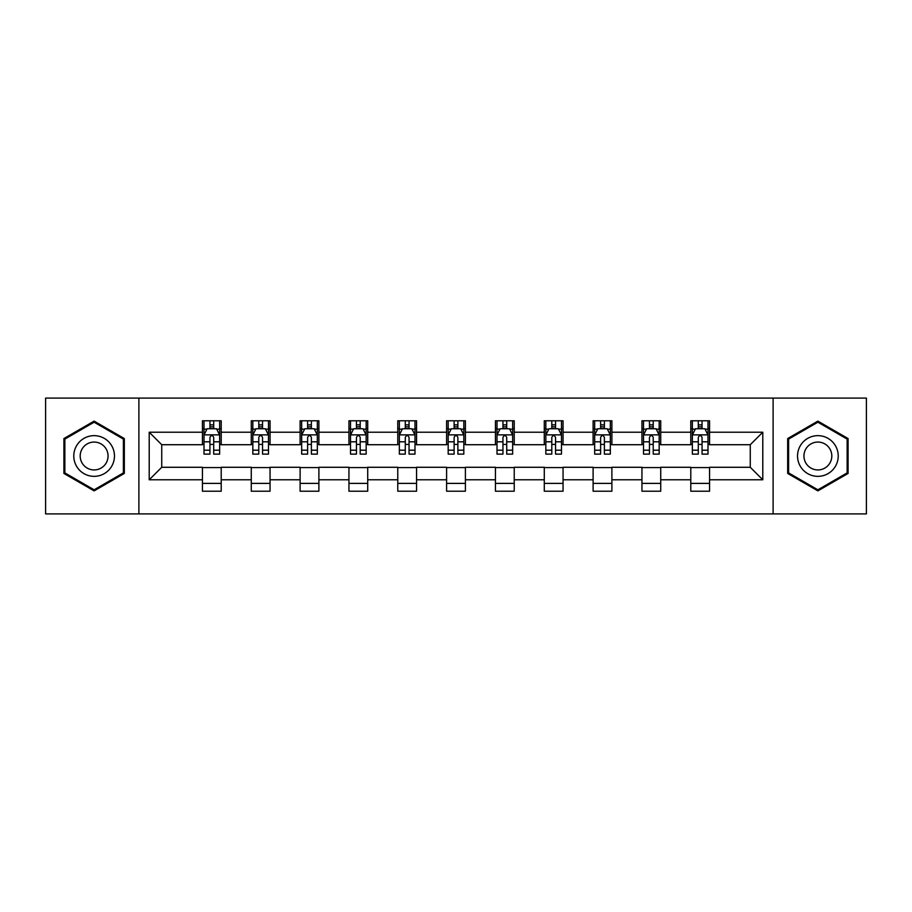 <?xml version="1.0" encoding="UTF-8"?>
<svg xmlns="http://www.w3.org/2000/svg" width="912" height="912" viewBox="0 0 912 912"><rect width="100%" height="100%" fill="white"/><g stroke="black" fill="none" stroke-linecap="round" stroke-linejoin="round"><path stroke-width="1.37" d="M773.114 513.912L866.4 513.912L866.4 398.088L773.114 398.088L773.114 513.912L138.886 513.912L138.886 398.088L45.6 398.088L45.6 513.912L138.886 513.912M773.114 398.088L138.886 398.088M709.57 432.208L709.57 420.785L690.783 420.785L690.783 432.208L660.733 432.208L660.733 420.785L641.945 420.785L641.945 432.208L611.895 432.208L611.895 420.785L593.108 420.785L593.108 432.208L563.057 432.208L563.057 420.785L544.282 420.785L544.282 432.208L514.231 432.208L514.231 420.785L495.444 420.785L495.444 432.208L465.394 432.208L465.394 420.785L446.606 420.785L446.606 432.208L416.556 432.208L416.556 420.785L397.769 420.785L397.769 432.208L367.718 432.208L367.718 420.785L348.943 420.785L348.943 432.208L318.892 432.208L318.892 420.785L300.105 420.785L300.105 432.208L270.055 432.208L270.055 420.785L251.267 420.785L251.267 432.208L221.217 432.208L221.217 420.785L202.43 420.785L202.43 432.208L149.215 432.208L149.215 479.792L161.743 467.275L202.43 467.275L202.43 491.215L221.217 491.215L221.217 467.275L251.267 467.275L251.267 491.215L270.055 491.215L270.055 467.275L300.105 467.275L300.105 491.215L318.892 491.215L318.892 467.275L348.943 467.275L348.943 491.215L367.718 491.215L367.718 467.275L397.769 467.275L397.769 491.215L416.556 491.215L416.556 467.275L446.606 467.275L446.606 491.215L465.394 491.215L465.394 467.275L495.444 467.275L495.444 491.215L514.231 491.215L514.231 467.275L544.282 467.275L544.282 491.215L563.057 491.215L563.057 467.275L593.108 467.275L593.108 491.215L611.895 491.215L611.895 467.275L641.945 467.275L641.945 491.215L660.733 491.215L660.733 467.275L690.783 467.275L690.783 491.215L709.57 491.215L709.57 467.275L750.257 467.275L750.257 444.725L709.57 444.725L709.57 432.208L762.785 432.208L762.785 479.792L709.57 479.792M690.783 479.792L660.733 479.792M641.945 479.792L611.895 479.792M593.108 479.792L563.057 479.792M544.282 479.792L514.231 479.792M495.444 479.792L465.394 479.792M446.606 479.792L416.556 479.792M397.769 479.792L367.718 479.792M348.943 479.792L318.892 479.792M300.105 479.792L270.055 479.792M251.267 479.792L221.217 479.792M202.43 479.792L149.215 479.792M690.783 432.208L690.783 444.725L660.733 444.725L660.733 432.208M641.945 432.208L641.945 444.725L611.895 444.725L611.895 432.208M593.108 432.208L593.108 444.725L563.057 444.725L563.057 432.208M544.282 432.208L544.282 444.725L514.231 444.725L514.231 432.208M495.444 432.208L495.444 444.725L465.394 444.725L465.394 432.208M446.606 432.208L446.606 444.725L416.556 444.725L416.556 432.208M397.769 432.208L397.769 444.725L367.718 444.725L367.718 432.208M348.943 432.208L348.943 444.725L318.892 444.725L318.892 432.208M300.105 432.208L300.105 444.725L270.055 444.725L270.055 432.208M251.267 432.208L251.267 444.725L221.217 444.725L221.217 432.208M202.43 432.208L202.43 444.725L161.743 444.725L149.215 432.208M161.743 444.725L161.743 467.275M762.785 479.792L750.257 467.275M750.257 444.725L762.785 432.208M202.43 428.606L204.003 428.606M209.942 428.606L213.704 428.606M219.655 428.606L221.217 428.606M202.43 444.418L204.003 444.418M209.942 444.418L213.704 444.418M219.655 444.418L221.217 444.418M202.43 467.582L221.217 467.582M202.43 483.394L221.217 483.394M251.267 467.582L270.055 467.582M251.267 483.394L270.055 483.394M251.267 428.606L252.829 428.606M258.78 428.606L262.542 428.606M268.481 428.606L270.055 428.606M251.267 444.418L252.829 444.418M258.78 444.418L262.542 444.418M268.481 444.418L270.055 444.418M300.105 467.582L318.892 467.582M300.105 483.394L318.892 483.394M300.105 428.606L301.667 428.606M307.618 428.606L311.38 428.606M317.319 428.606L318.892 428.606M300.105 444.418L301.667 444.418M307.618 444.418L311.38 444.418M317.319 444.418L318.892 444.418M348.943 467.582L367.718 467.582M348.943 483.394L367.718 483.394M348.943 428.606L350.504 428.606M356.455 428.606L360.206 428.606M366.157 428.606L367.718 428.606M348.943 444.418L350.504 444.418M356.455 444.418L360.206 444.418M366.157 444.418L367.718 444.418M397.769 467.582L416.556 467.582M397.769 483.394L416.556 483.394M397.769 428.606L399.342 428.606M405.281 428.606L409.043 428.606M414.994 428.606L416.556 428.606M397.769 444.418L399.342 444.418M405.281 444.418L409.043 444.418M414.994 444.418L416.556 444.418M446.606 467.582L465.394 467.582M446.606 483.394L465.394 483.394M446.606 428.606L448.18 428.606M454.119 428.606L457.881 428.606M463.82 428.606L465.394 428.606M446.606 444.418L448.18 444.418M454.119 444.418L457.881 444.418M463.82 444.418L465.394 444.418M495.444 467.582L514.231 467.582M495.444 483.394L514.231 483.394M495.444 428.606L497.006 428.606M502.957 428.606L506.719 428.606M512.658 428.606L514.231 428.606M495.444 444.418L497.006 444.418M502.957 444.418L506.719 444.418M512.658 444.418L514.231 444.418M544.282 467.582L563.057 467.582M544.282 483.394L563.057 483.394M544.282 428.606L545.843 428.606M551.794 428.606L555.545 428.606M561.496 428.606L563.057 428.606M544.282 444.418L545.843 444.418M551.794 444.418L555.545 444.418M561.496 444.418L563.057 444.418M593.108 467.582L611.895 467.582M593.108 483.394L611.895 483.394M593.108 428.606L594.681 428.606M600.62 428.606L604.382 428.606M610.333 428.606L611.895 428.606M593.108 444.418L594.681 444.418M600.62 444.418L604.382 444.418M610.333 444.418L611.895 444.418M641.945 467.582L660.733 467.582M641.945 483.394L660.733 483.394M641.945 428.606L643.519 428.606M649.458 428.606L653.22 428.606M659.171 428.606L660.733 428.606M641.945 444.418L643.519 444.418M649.458 444.418L653.22 444.418M659.171 444.418L660.733 444.418M690.783 467.582L709.57 467.582M690.783 483.394L709.57 483.394M690.783 428.606L692.345 428.606M698.296 428.606L702.058 428.606M707.997 428.606L709.57 428.606M690.783 444.418L692.345 444.418M698.296 444.418L702.058 444.418M707.997 444.418L709.57 444.418M94.118 490.884L124.328 473.442L124.328 438.558L94.118 421.116L63.908 438.558L63.908 473.442L94.118 490.884M848.092 438.558L817.882 421.116L787.672 438.558L787.672 473.442L817.882 490.884L848.092 473.442L848.092 438.558M213.704 424.855L209.942 424.855M219.655 450.197L213.704 450.197L213.704 454.119L219.655 454.119L219.655 435.024L216.52 428.765L207.127 428.765L204.003 435.024L204.003 454.119L209.942 454.119L209.942 450.197L204.003 450.197M204.003 435.024L204.003 420.785M219.655 435.024L219.655 420.785M209.942 428.765L209.942 420.785M213.704 420.785L213.704 428.765M213.704 450.197L213.704 437.372C212.45 434.967 211.196 434.967 209.942 437.372L209.942 450.197M111.743 466.169A20.349 20.349 0 0 0 104.299 438.376A20.349 20.349 0 0 0 76.505 445.831A20.349 20.349 0 0 0 83.95 473.624A20.349 20.349 0 0 0 111.743 466.169M106.191 462.965A13.931 13.931 0 0 0 101.084 443.939A13.931 13.931 0 0 0 82.057 449.035A13.931 13.931 0 0 0 87.153 468.061A13.931 13.931 0 0 0 106.191 462.965M64.855 472.895L64.855 439.105L94.118 422.199L123.394 439.105L123.394 472.895L94.118 489.801L64.855 472.895M817.882 435.651A20.349 20.349 0 0 0 797.533 456A20.349 20.349 0 0 0 817.882 476.349A20.349 20.349 0 0 0 838.231 456A20.349 20.349 0 0 0 817.882 435.651M817.882 442.069A13.931 13.931 0 0 0 803.951 456A13.931 13.931 0 0 0 817.882 469.931A13.931 13.931 0 0 0 831.812 456A13.931 13.931 0 0 0 817.882 442.069M847.145 472.895L817.882 489.801L788.606 472.895L788.606 439.105L817.882 422.199L847.145 439.105L847.145 472.895M262.542 424.855L258.78 424.855M268.481 450.197L262.542 450.197L262.542 454.119L268.481 454.119L268.481 435.024L265.358 428.765L255.964 428.765L252.829 435.024L252.829 454.119L258.78 454.119L258.78 450.197L252.829 450.197M252.829 435.024L252.829 420.785M268.481 435.024L268.481 420.785M258.78 428.765L258.78 420.785M262.542 420.785L262.542 428.765M262.542 450.197L262.542 437.372C261.288 434.967 260.034 434.967 258.78 437.372L258.78 450.197M311.38 424.855L307.618 424.855M317.319 450.197L311.38 450.197L311.38 454.119L317.319 454.119L317.319 435.024L314.195 428.765L304.802 428.765L301.667 435.024L301.667 454.119L307.618 454.119L307.618 450.197L301.667 450.197M301.667 435.024L301.667 420.785M317.319 435.024L317.319 420.785M307.618 428.765L307.618 420.785M311.38 420.785L311.38 428.765M311.38 450.197L311.38 437.372C310.126 434.967 308.872 434.967 307.618 437.372L307.618 450.197M360.206 424.855L356.455 424.855M366.157 450.197L360.206 450.197L360.206 454.119L366.157 454.119L366.157 435.024L363.022 428.765L353.639 428.765L350.504 435.024L350.504 454.119L356.455 454.119L356.455 450.197L350.504 450.197M350.504 435.024L350.504 420.785M366.157 435.024L366.157 420.785M356.455 428.765L356.455 420.785M360.206 420.785L360.206 428.765M360.206 450.197L360.206 437.372C358.963 434.967 357.709 434.967 356.455 437.372L356.455 450.197M409.043 424.855L405.281 424.855M414.994 450.197L409.043 450.197L409.043 454.119L414.994 454.119L414.994 435.024L411.859 428.765L402.466 428.765L399.342 435.024L399.342 454.119L405.281 454.119L405.281 450.197L399.342 450.197M399.342 435.024L399.342 420.785M414.994 435.024L414.994 420.785M405.281 428.765L405.281 420.785M409.043 420.785L409.043 428.765M409.043 450.197L409.043 437.372C407.789 434.967 406.535 434.967 405.281 437.372L405.281 450.197M457.881 424.855L454.119 424.855M463.82 450.197L457.881 450.197L457.881 454.119L463.82 454.119L463.82 435.024L460.697 428.765L451.303 428.765L448.18 435.024L448.18 454.119L454.119 454.119L454.119 450.197L448.18 450.197M448.18 435.024L448.18 420.785M463.82 435.024L463.82 420.785M454.119 428.765L454.119 420.785M457.881 420.785L457.881 428.765M457.881 450.197L457.881 437.372C456.627 434.967 455.373 434.967 454.119 437.372L454.119 450.197M506.719 424.855L502.957 424.855M512.658 450.197L506.719 450.197L506.719 454.119L512.658 454.119L512.658 435.024L509.534 428.765L500.141 428.765L497.006 435.024L497.006 454.119L502.957 454.119L502.957 450.197L497.006 450.197M497.006 435.024L497.006 420.785M512.658 435.024L512.658 420.785M502.957 428.765L502.957 420.785M506.719 420.785L506.719 428.765M506.719 450.197L506.719 437.372C505.465 434.967 504.211 434.967 502.957 437.372L502.957 450.197M555.545 424.855L551.794 424.855M561.496 450.197L555.545 450.197L555.545 454.119L561.496 454.119L561.496 435.024L558.361 428.765L548.978 428.765L545.843 435.024L545.843 454.119L551.794 454.119L551.794 450.197L545.843 450.197M545.843 435.024L545.843 420.785M561.496 435.024L561.496 420.785M551.794 428.765L551.794 420.785M555.545 420.785L555.545 428.765M555.545 450.197L555.545 437.372C554.302 434.967 553.048 434.967 551.794 437.372L551.794 450.197M604.382 424.855L600.62 424.855M610.333 450.197L604.382 450.197L604.382 454.119L610.333 454.119L610.333 435.024L607.198 428.765L597.805 428.765L594.681 435.024L594.681 454.119L600.62 454.119L600.62 450.197L594.681 450.197M594.681 435.024L594.681 420.785M610.333 435.024L610.333 420.785M600.62 428.765L600.62 420.785M604.382 420.785L604.382 428.765M604.382 450.197L604.382 437.372C603.128 434.967 601.874 434.967 600.62 437.372L600.62 450.197M653.22 424.855L649.458 424.855M659.171 450.197L653.22 450.197L653.22 454.119L659.171 454.119L659.171 435.024L656.036 428.765L646.642 428.765L643.519 435.024L643.519 454.119L649.458 454.119L649.458 450.197L643.519 450.197M643.519 435.024L643.519 420.785M659.171 435.024L659.171 420.785M649.458 428.765L649.458 420.785M653.22 420.785L653.22 428.765M653.22 450.197L653.22 437.372C651.966 434.967 650.712 434.967 649.458 437.372L649.458 450.197M702.058 424.855L698.296 424.855M707.997 450.197L702.058 450.197L702.058 454.119L707.997 454.119L707.997 435.024L704.873 428.765L695.48 428.765L692.345 435.024L692.345 454.119L698.296 454.119L698.296 450.197L692.345 450.197M692.345 435.024L692.345 420.785M707.997 435.024L707.997 420.785M698.296 428.765L698.296 420.785M702.058 420.785L702.058 428.765M702.058 450.197L702.058 437.372C700.804 434.967 699.55 434.967 698.296 437.372L698.296 450.197M219.575 434.864L204.083 434.864M204.003 429.142L206.944 429.142M216.714 429.142L219.655 429.142M209.942 441.807L204.003 441.807M219.655 441.807L213.704 441.807M213.704 426.839L209.942 426.839M268.413 434.864L252.909 434.864M252.829 429.142L255.782 429.142M265.54 429.142L268.481 429.142M258.78 441.807L252.829 441.807M268.481 441.807L262.542 441.807M262.542 426.839L258.78 426.839M317.239 434.864L301.747 434.864M301.667 429.142L304.608 429.142M314.378 429.142L317.319 429.142M307.618 441.807L301.667 441.807M317.319 441.807L311.38 441.807M311.38 426.839L307.618 426.839M366.077 434.864L350.584 434.864M350.504 429.142L353.446 429.142M363.215 429.142L366.157 429.142M356.455 441.807L350.504 441.807M366.157 441.807L360.206 441.807M360.206 426.839L356.455 426.839M414.914 434.864L399.422 434.864M399.342 429.142L402.283 429.142M412.053 429.142L414.994 429.142M405.281 441.807L399.342 441.807M414.994 441.807L409.043 441.807M409.043 426.839L405.281 426.839M463.752 434.864L448.248 434.864M448.18 429.142L451.121 429.142M460.879 429.142L463.82 429.142M454.119 441.807L448.18 441.807M463.82 441.807L457.881 441.807M457.881 426.839L454.119 426.839M512.578 434.864L497.086 434.864M497.006 429.142L499.947 429.142M509.717 429.142L512.658 429.142M502.957 441.807L497.006 441.807M512.658 441.807L506.719 441.807M506.719 426.839L502.957 426.839M561.416 434.864L545.923 434.864M545.843 429.142L548.785 429.142M558.554 429.142L561.496 429.142M551.794 441.807L545.843 441.807M561.496 441.807L555.545 441.807M555.545 426.839L551.794 426.839M610.253 434.864L594.761 434.864M594.681 429.142L597.622 429.142M607.392 429.142L610.333 429.142M600.62 441.807L594.681 441.807M610.333 441.807L604.382 441.807M604.382 426.839L600.62 426.839M659.091 434.864L643.587 434.864M643.519 429.142L646.46 429.142M656.218 429.142L659.171 429.142M649.458 441.807L643.519 441.807M659.171 441.807L653.22 441.807M653.22 426.839L649.458 426.839M707.917 434.864L692.425 434.864M692.345 429.142L695.286 429.142M705.056 429.142L707.997 429.142M698.296 441.807L692.345 441.807M707.997 441.807L702.058 441.807M702.058 426.839L698.296 426.839"/></g></svg>
